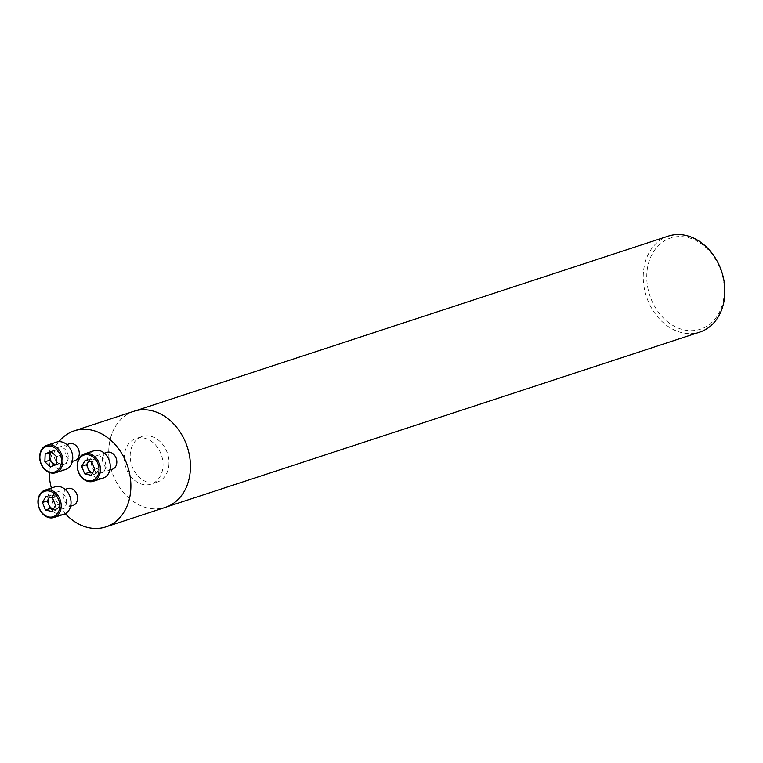 <?xml version="1.0" encoding="UTF-8"?>
<svg xmlns="http://www.w3.org/2000/svg" width="763" height="763" viewBox="0 0 763 763"><rect width="100%" height="100%" fill="white"/><g stroke="black" fill="none" stroke-linecap="round" stroke-linejoin="round"><path stroke-width="0.57" stroke-dasharray="3.81 2.86" d="M74.888 460.594A8.86 6.953 71.8 0 1 71.798 460.709A8.86 6.953 71.8 0 1 65.074 452.449A8.86 6.953 71.8 0 1 69.366 443.751M65.313 513.652A50.558 39.676 71.8 0 1 51.369 488.034M49.175 472.402A50.558 39.676 71.8 0 1 58.885 441.663M112.409 469.197A8.86 6.953 71.8 0 1 102.5 459.135A8.86 6.953 71.8 0 1 106.887 452.354M73.172 505.383A8.86 6.953 71.8 0 1 63.806 499.126A8.86 6.953 71.8 0 1 67.649 488.539M133.83 411.295A50.558 39.676 -108.2 0 0 111.884 471.706A50.558 39.676 -108.2 0 0 165.333 507.385M724.297 292.487A47.983 37.664 -108.2 0 0 667.72 239.124A47.983 37.664 -108.2 0 0 664.649 319.211A47.983 37.664 -108.2 0 0 724.297 292.487M668.331 236.101A50.52 39.647 -108.2 0 0 646.395 296.454A50.52 39.647 -108.2 0 0 699.805 332.096M190.368 468.692A50.52 39.647 -108.2 0 0 133.849 411.343A50.52 39.647 -108.2 0 0 111.913 471.696A50.52 39.647 -108.2 0 0 165.323 507.347A50.52 39.647 -108.2 0 0 190.368 468.692M92.8 472.984A7.02 5.513 71.8 0 1 92.628 472.936L92.8 472.984A7.02 5.513 71.8 0 0 97.845 470.723L96.081 473.728L92.8 472.984M98.103 463.952A7.02 5.513 71.8 0 1 98.732 467.509A7.02 5.513 71.8 0 1 97.845 470.723L99.61 467.719L98.103 463.952A7.02 5.513 71.8 0 0 93.324 459.45L96.596 460.194L98.103 463.952M88.699 461.09A7.02 5.513 71.8 0 1 93.324 459.45L90.053 458.697L88.651 461.081M103.119 478.077A14.411 11.311 71.8 0 1 87.001 461.72A14.411 11.311 71.8 0 1 94.145 450.695M91.474 462.75A8.86 6.953 71.8 0 1 95.871 455.969A8.86 6.953 71.8 0 1 105.237 462.225A8.86 6.953 71.8 0 1 101.393 472.812A8.86 6.953 71.8 0 1 91.474 462.75M85.198 460.289L90.053 458.697M91.741 461.787L96.596 460.194M91.226 475.32L96.081 473.728M94.755 469.302L99.61 467.719M51.626 451.992A7.02 5.513 71.8 0 1 52.933 451.105A7.02 5.513 71.8 0 1 55.804 450.847A7.02 5.513 71.8 0 1 58.598 452.402A7.02 5.513 71.8 0 1 61.212 458.916A7.02 5.513 71.8 0 1 58.15 464.123A7.02 5.513 71.8 0 1 56.023 464.495M51.407 451.791L55.842 449.798L61.364 455.006L61.059 462.817L55.241 465.43L54.822 465.029M65.599 469.483A14.411 11.311 71.8 0 1 60.573 469.674A14.411 11.311 71.8 0 1 49.643 456.226A14.411 11.311 71.8 0 1 56.624 442.092M60.782 464.324A8.86 6.953 71.8 0 1 54.059 456.055A8.86 6.953 71.8 0 1 58.35 447.366A8.86 6.953 71.8 0 1 67.716 453.623A8.86 6.953 71.8 0 1 63.873 464.209A8.86 6.953 71.8 0 1 60.782 464.324M50.387 467.023L55.241 465.43M56.204 464.409L61.059 462.817M56.51 456.598L61.364 455.006M50.987 451.391L55.842 449.798M49.404 497.266L50.806 494.882L54.078 495.635A7.02 5.513 71.8 0 1 58.865 500.137A7.02 5.513 71.8 0 1 58.598 506.909A7.02 5.513 71.8 0 1 53.563 509.169A7.02 5.513 71.8 0 1 53.381 509.121L56.834 509.913L60.363 503.895L57.359 496.379L54.078 495.635A7.02 5.513 71.8 0 0 49.461 497.276M63.882 514.262A14.411 11.311 71.8 0 1 48.641 504.095A14.411 11.311 71.8 0 1 54.898 486.88M66.543 502.216A8.86 6.953 71.8 0 1 62.146 508.988A8.86 6.953 71.8 0 1 52.781 502.741A8.86 6.953 71.8 0 1 56.624 492.154A8.86 6.953 71.8 0 1 66.543 502.216M51.979 511.506L56.834 509.913M55.518 505.488L60.363 503.895M52.504 497.972L57.359 496.379M45.952 496.475L50.806 494.882M124.235 456.846A24.015 18.846 -108.2 0 0 151.112 484.114A24.015 18.846 -108.2 0 0 163.015 465.735A24.015 18.846 -108.2 0 0 136.148 438.477A24.015 18.846 -108.2 0 0 124.235 456.846M168.976 463.79A24.015 18.846 71.8 0 1 157.064 482.159A24.015 18.846 71.8 0 1 131.675 465.211A24.015 18.846 71.8 0 1 142.099 436.522A24.015 18.846 71.8 0 1 168.976 463.79M135.423 410.818L133.849 411.343M166.897 506.823L165.323 507.347M101.393 472.812L109.862 470.027M95.871 455.969L104.34 453.193M63.873 464.209L72.342 461.434M58.35 447.366L66.82 444.591M62.146 508.988L70.625 506.212M56.624 492.154L65.103 489.379M142.099 436.522L136.148 438.477M157.064 482.159L151.112 484.114"/><path stroke-width="1.14" d="M66.82 444.591L69.366 443.751A8.86 6.953 71.8 0 1 79.285 453.813A8.86 6.953 71.8 0 1 74.888 460.594L72.342 461.434M58.885 441.663A50.558 39.676 71.8 0 1 74.278 430.828A50.558 39.676 71.8 0 1 130.845 488.225A50.558 39.676 71.8 0 1 105.78 526.909A50.558 39.676 71.8 0 1 65.313 513.652M51.369 488.034A50.558 39.676 71.8 0 1 49.175 472.402M104.34 453.193L106.887 452.354A8.86 6.953 71.8 0 1 116.806 462.416A8.86 6.953 71.8 0 1 112.409 469.197L109.862 470.027M65.103 489.379L67.649 488.539A8.86 6.953 71.8 0 1 77.559 498.601A8.86 6.953 71.8 0 1 73.172 505.383L70.625 506.212M105.78 526.909L165.333 507.385A50.558 39.676 -108.2 0 0 190.407 468.701A50.558 39.676 -108.2 0 0 133.83 411.295L74.278 430.828M166.897 506.823L699.805 332.096A50.52 39.647 -108.2 0 0 724.85 293.45A50.52 39.647 -108.2 0 0 668.331 236.101L135.423 410.818M84.674 473.823L91.226 475.32L94.755 469.302L91.741 461.787L85.198 460.289L81.66 466.307L84.674 473.823L89.529 472.23L92.619 472.936A7.02 5.513 71.8 0 1 88.022 468.472A7.02 5.513 71.8 0 1 88.279 461.701A7.02 5.513 71.8 0 1 88.699 461.09M89.529 472.23L86.515 464.715L88.651 461.081M77.397 465.325A13.4 10.51 71.8 0 1 94.049 457.867A13.4 10.51 71.8 0 1 93.191 480.223A13.4 10.51 71.8 0 1 77.397 465.325M77.168 464.944A14.411 11.311 71.8 0 1 84.312 453.918A14.411 11.311 71.8 0 1 99.552 464.085A14.411 11.311 71.8 0 1 93.296 481.3A14.411 11.311 71.8 0 1 77.168 464.944M84.312 453.918L94.145 450.695A14.411 11.311 71.8 0 1 109.376 460.862A14.411 11.311 71.8 0 1 103.119 478.077L93.296 481.3M81.66 466.307L86.515 464.715M56.023 464.495A7.02 5.513 71.8 0 1 52.485 462.826A7.02 5.513 71.8 0 1 49.872 456.312A7.02 5.513 71.8 0 1 51.626 451.992M54.822 465.029L49.719 460.223L50.024 452.411L51.407 451.791M44.864 461.815L50.387 467.023L56.204 464.409L56.51 456.598L50.987 451.391L45.17 453.995L44.864 461.815L49.719 460.223M50.196 472.116A13.4 10.51 71.8 0 1 41.564 450.599A13.4 10.51 71.8 0 1 60.306 454.901A13.4 10.51 71.8 0 1 50.196 472.116M50.749 472.898A14.411 11.311 71.8 0 1 39.819 459.45A14.411 11.311 71.8 0 1 46.791 445.315A14.411 11.311 71.8 0 1 62.032 455.492A14.411 11.311 71.8 0 1 55.775 472.707A14.411 11.311 71.8 0 1 50.749 472.898M46.791 445.315L56.624 442.092A14.411 11.311 71.8 0 1 71.856 452.268A14.411 11.311 71.8 0 1 65.599 469.483L55.775 472.707M45.17 453.995L50.024 452.411M45.437 510.008L51.979 511.506L55.518 505.488L52.504 497.972L45.952 496.475L42.423 502.493L45.437 510.008L50.291 508.416L53.381 509.121A7.02 5.513 71.8 0 1 48.784 504.658A7.02 5.513 71.8 0 1 48.155 501.1A7.02 5.513 71.8 0 1 49.042 497.886A7.02 5.513 71.8 0 1 49.461 497.276M50.291 508.416L47.277 500.9L49.404 497.266M59.781 506.47A13.4 10.51 71.8 0 1 43.129 513.928A13.4 10.51 71.8 0 1 43.987 491.572A13.4 10.51 71.8 0 1 59.781 506.47M61.193 506.46A14.411 11.311 71.8 0 1 54.049 517.486A14.411 11.311 71.8 0 1 38.818 507.319A14.411 11.311 71.8 0 1 45.074 490.104A14.411 11.311 71.8 0 1 61.193 506.46M45.074 490.104L54.898 486.88A14.411 11.311 71.8 0 1 71.026 503.237A14.411 11.311 71.8 0 1 63.882 514.262L54.049 517.486M42.423 502.493L47.277 500.9"/></g></svg>
